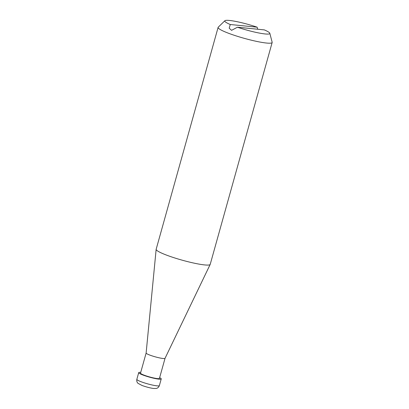 <?xml version="1.0" encoding="UTF-8"?>
<svg xmlns="http://www.w3.org/2000/svg" width="409" height="409" viewBox="0 0 409 409"><rect width="100%" height="100%" fill="white"/><g stroke="black" fill="none" stroke-linecap="round" stroke-linejoin="round"><path stroke-width="0.61" d="M165.047 358.299A9.821 1.227 -164.4 0 1 165.037 358.325A9.821 1.227 -164.4 0 1 163.094 358.494A9.821 1.227 -164.4 0 1 152.485 356.009A9.821 1.227 -164.4 0 1 146.125 353.044A9.821 1.227 -164.4 0 1 146.131 353.018M269.812 33.272L272.154 42.224A28.057 3.507 -164.4 0 1 272.159 42.49L210.211 264.362A28.057 3.507 -164.4 0 1 210.18 264.439A28.057 3.507 -164.4 0 1 204.633 264.925A28.057 3.507 -164.4 0 1 174.326 257.823A28.057 3.507 -164.4 0 1 156.146 249.352A28.057 3.507 -164.4 0 1 156.161 249.275L218.109 27.398A28.057 3.507 -164.4 0 1 218.248 27.173L224.889 20.726A23.379 2.924 15.6 0 0 230.272 24.52L229.188 28.16L231.571 30.343L237.424 27.219A23.379 2.924 15.6 0 0 265.17 33.957A23.379 2.924 15.6 0 0 269.812 33.272A23.379 2.924 15.6 0 0 264.316 29.888L237.424 27.219M272.159 42.49A28.057 3.507 -164.4 0 1 266.581 43.047A28.057 3.507 -164.4 0 1 235.993 35.859A28.057 3.507 -164.4 0 1 218.109 27.398M230.272 24.52L257.169 27.188A23.379 2.924 15.6 0 0 229.423 20.45A23.379 2.924 15.6 0 0 224.889 20.726M165.042 358.315L159.433 378.407A9.821 1.227 -164.4 0 1 157.48 378.606A9.821 1.227 -164.4 0 1 146.775 376.091A9.821 1.227 -164.4 0 1 140.517 373.126L146.125 353.033L156.146 249.352M159.648 377.645A11.692 1.462 -164.4 0 1 161.233 378.913A11.692 1.462 -164.4 0 1 154.776 378.458A11.692 1.462 -164.4 0 1 143.109 375.089A11.692 1.462 -164.4 0 1 138.712 372.625A11.692 1.462 -164.4 0 1 140.727 372.364M257.685 29.228L257.169 27.188M141.238 381.791A11.692 1.462 -164.4 0 1 136.841 379.327C136.366 382.078 137.961 383.305 138.063 383.371L142.112 385.508C146.749 387.134 150.63 388.126 153.748 388.484L156.218 388.443C156.345 388.438 158.344 388.218 159.362 385.615A11.692 1.462 -164.4 0 1 152.905 385.16A11.692 1.462 -164.4 0 1 141.238 381.791M138.712 372.625L136.841 379.327M165.037 358.325L210.18 264.439M161.233 378.913L159.362 385.615"/></g></svg>
